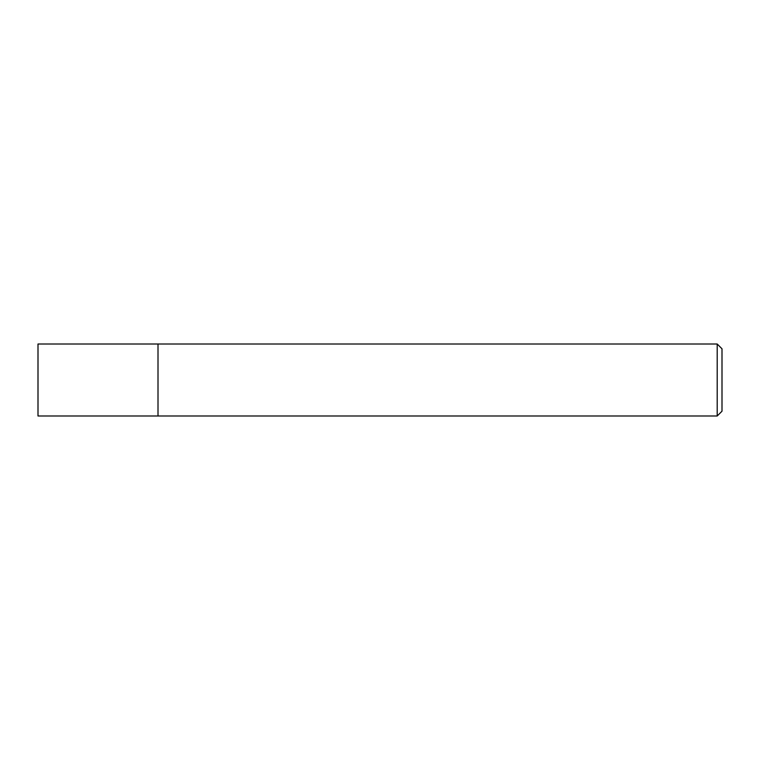<?xml version="1.0" encoding="UTF-8"?>
<svg xmlns="http://www.w3.org/2000/svg" width="760" height="760" viewBox="0 0 760 760"><rect width="100%" height="100%" fill="white"/><g stroke="black" fill="none" stroke-linecap="round" stroke-linejoin="round"><path stroke-width="1.14" d="M158.004 415.995L158.004 344.005L38 344.005L38 415.995L158.004 415.995L158.004 344.005L717.202 344.005L717.202 415.995L158.004 415.995M717.202 344.005L722 348.802L722 411.198L717.202 415.995"/></g></svg>
